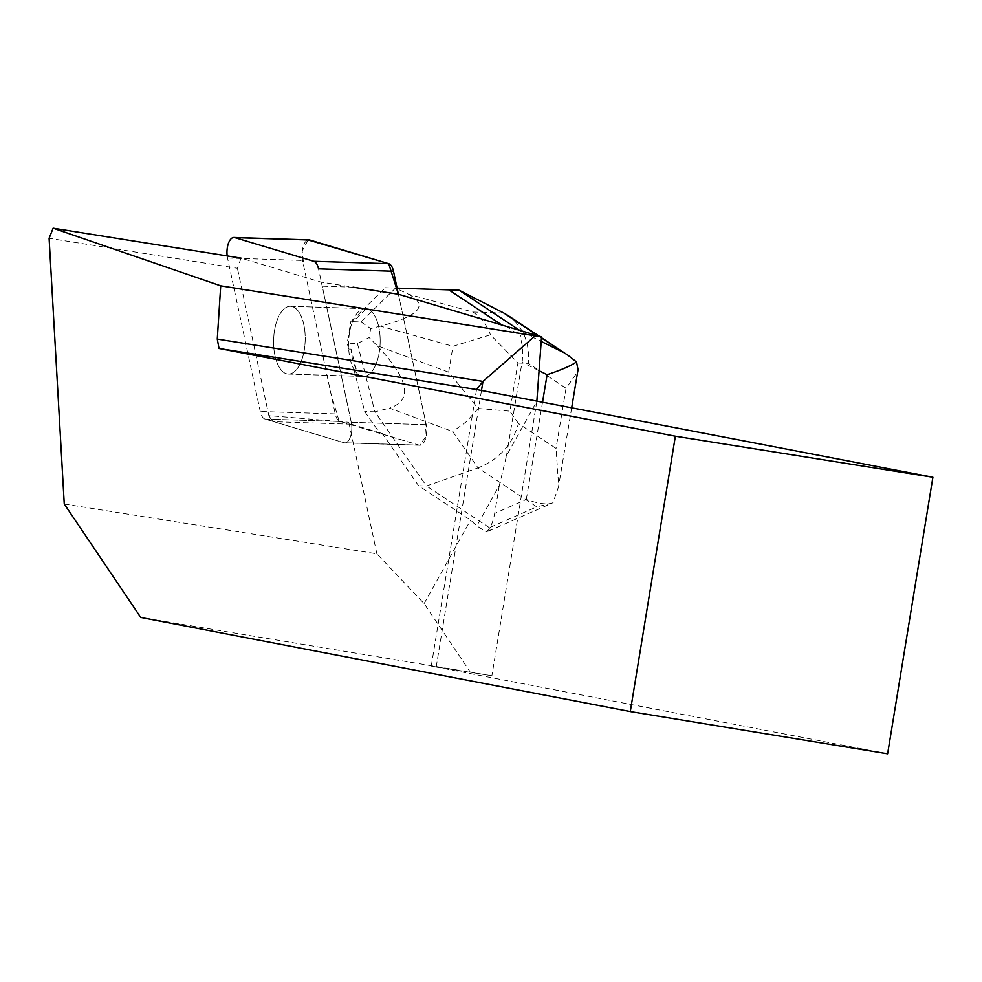 <?xml version="1.0" encoding="UTF-8"?>
<svg xmlns="http://www.w3.org/2000/svg" width="982" height="982" viewBox="0 0 982 982"><rect width="100%" height="100%" fill="white"/><g stroke="black" fill="none" stroke-linecap="round" stroke-linejoin="round"><path stroke-width="0.74" stroke-dasharray="4.91 3.68" d="M277.01 320.537A33.904 15.786 91.8 0 1 290.476 306.286A33.904 15.786 91.8 0 1 305.169 340.68A33.904 15.786 91.8 0 1 288.303 374.056A33.904 15.786 91.8 0 1 274.923 355.484A33.904 15.786 91.8 0 1 277.01 320.537M227.186 255.934A14.129 6.579 -88.2 0 0 227.542 258.045L260.267 411.483A14.129 6.579 -88.2 0 0 265.03 419.044L343.97 442.722A14.129 6.579 -88.2 0 0 344.768 442.845A14.129 6.579 -88.2 0 0 351.249 422.297L318.512 268.847M887.618 753.808L431.27 666.078L491.896 675.751L536.859 401.208L506.491 455.709L499.298 485.538L476.859 525.824L470.574 520.178L418.59 485.722L382.293 433.504L379.936 433.43L418.946 445.128A14.129 6.579 -88.2 0 0 419.744 445.251A14.129 6.579 -88.2 0 0 426.213 424.703L398.397 294.256L426.225 424.703A14.129 6.579 91.8 0 1 419.744 445.263A14.129 6.579 91.8 0 1 418.946 445.128L340.005 421.45A14.129 6.579 91.8 0 1 335.243 413.901L302.517 260.451A14.129 6.579 91.8 0 1 308.986 239.903M351.986 322.943A33.904 15.786 91.8 0 1 365.451 308.692A33.904 15.786 91.8 0 1 380.144 343.086A33.904 15.786 91.8 0 1 363.279 376.462A33.904 15.786 91.8 0 1 349.899 357.902A33.904 15.786 91.8 0 1 351.986 322.943M491.896 675.751L140.745 617.445M64.26 503.999L376.867 553.811L424.101 603.574L469.924 671.528M424.101 603.574L470.574 520.178M376.867 553.811L348.806 422.272A14.129 6.579 -88.2 0 0 351.286 424.199L382.293 433.504M351.286 424.199L273.99 421.72L344.007 442.722L418.946 445.128L343.97 442.722M426.213 424.703L351.286 422.297L322.256 286.192L353.041 287.186L320.881 282.092L241.044 258.143L237.423 268.295L49.1 238.282M351.286 422.297A14.129 6.579 91.8 0 1 344.805 442.845A14.129 6.579 91.8 0 1 344.007 442.722M278.876 366.581A33.904 15.786 -88.2 0 0 288.34 374.056A33.904 15.786 -88.2 0 0 305.206 340.68A33.904 15.786 -88.2 0 0 290.525 306.286A33.904 15.786 -88.2 0 0 273.769 337.28A33.904 15.786 -88.2 0 0 278.876 366.581M353.802 368.987A33.904 15.786 -88.2 0 0 363.279 376.462A33.904 15.786 -88.2 0 0 380.144 343.086A33.904 15.786 -88.2 0 0 365.451 308.692A33.904 15.786 -88.2 0 0 363.831 308.814L366.2 308.9A33.904 15.786 -88.2 0 0 356.122 318.769L353.765 318.696A33.904 15.786 -88.2 0 0 348.708 349.052L351.065 349.126A33.904 15.786 -88.2 0 0 356.171 369.06L353.802 368.987L364.678 411.483L379.936 433.43M356.171 369.06L351.065 349.126M356.122 318.769L366.2 308.9M273.99 421.72A14.129 6.579 91.8 0 1 271.142 419.24L337.292 421.364L268.847 415.595L237.423 268.295M337.292 421.364L348.806 422.272M506.491 455.709L522.363 360.271L522.768 348.033L520.239 335.734L523.05 333.892L522.007 331.928L541.205 341.429M505.705 326.098L520.239 335.734M436.229 666.803L481.487 390.468M431.27 666.078L476.552 389.523M271.142 419.24L268.847 415.595M320.881 282.092A14.129 6.579 91.8 0 1 322.256 286.192M499.298 485.538L494.658 513.414L526.315 499.482C538.86 503.889 547.772 504.944 553.062 502.661L558.709 486.188L556.033 448.418L518.484 423.524C512.346 444.772 498.856 459.564 478.001 467.898L536.761 506.847L489.38 527.678L490.509 528.967L490.214 529.961L486.115 531.962L476.859 525.824M489.38 527.678L426.458 485.967L418.59 485.722M478.173 408.487L509.879 411.151L517.907 363.009L490.46 334.813L452.96 346.278L448.639 372.178L478.173 408.487L466.389 421.72L452.739 431.552L478.001 467.898L426.458 485.967L374.915 411.814L364.678 411.483M519.392 330.197L522.007 331.928M486.115 531.962C490.165 528.782 493.013 522.596 494.658 513.414M385.3 287.763L397.096 288.156L385.3 287.763L363.831 308.814M348.708 349.052L347.211 343.184L350.807 321.605L353.765 318.696M448.639 372.178L377.137 345.689L369.158 337.587L357.436 343.516L347.211 343.184M377.137 345.689C408.991 379.457 413.127 400.263 389.523 408.119L452.739 431.552M357.436 343.516L374.915 411.814L389.523 408.119M503.815 313.049L472.661 312.006L408.5 294.232L395.537 288.094L361.032 321.936L350.807 321.605M408.5 294.232C428.962 305.255 419.584 315.897 380.39 326.171L452.96 346.278M361.032 321.936L370.668 328.553L380.39 326.171M370.668 328.553L369.158 337.587M507.866 315.418C522.964 326.405 529.85 342.387 528.5 363.365L566.062 388.258L577.674 371.773M552.117 503.14L536.761 506.847M472.661 312.006C480.664 316.855 486.593 324.453 490.46 334.813M398.397 294.256L425.108 419.498L426.225 436.18L419.596 445.251L339.097 421.033L330.738 392.763L304.015 267.509L302.174 250.999L308.176 239.976M265.03 419.044L340.005 421.45M227.542 258.045L302.517 260.451M335.243 413.901L260.267 411.483M351.249 422.297L426.225 424.703M526.315 499.482L542.53 402.203M539.069 370.717L522.056 362.297M518.484 423.524L509.879 411.151M517.907 363.009L528.5 363.365M566.062 388.258L556.033 448.418M541.45 338.004L538.173 335.832M344.768 442.845L419.744 445.263L344.805 442.845M288.303 374.056L363.279 376.462L288.34 374.056M290.476 306.286L365.451 308.692L290.525 306.286M571.671 407.8L558.611 486.164M488.373 531.164L551.945 503.214M539.057 336.09L541.475 337.698"/><path stroke-width="1.47" d="M234.011 237.484L308.986 239.903A14.129 6.579 91.8 0 1 309.784 240.025L388.725 263.704A14.129 6.579 91.8 0 1 393.487 271.265L318.512 268.847A14.129 6.579 -88.2 0 0 313.761 261.298L234.808 237.619A14.129 6.579 -88.2 0 0 234.011 237.484A14.129 6.579 -88.2 0 0 227.186 255.934M393.487 271.265L398.397 294.256L541.536 336.838L220.717 285.848L53.138 228.192L49.1 238.282L64.26 503.999L140.745 617.445L630.284 711.557L675.371 436.204L219.035 348.475L217.268 339.085L220.717 285.848M353.041 287.186L398.397 294.256L388.712 263.704L308.176 239.976M241.044 258.143L53.138 228.192M675.371 436.204L932.9 477.24L887.618 753.808L630.284 711.557M536.859 401.11L541.536 336.838M481.487 390.468L482.972 381.421L476.552 389.523L932.9 477.24M535.067 335.942L482.972 381.421L217.268 339.085M476.552 389.523L219.035 348.475M577.674 371.773L578.091 369.883L576.508 361.941C570.972 365.77 561.164 370.018 547.121 374.694L539.069 370.717M576.508 361.941L567.841 355.177L541.45 338.004M538.173 335.832L503.815 313.049L459.085 290.218L397.096 288.143L459.085 290.218L519.392 330.197M448.848 289.899L502.563 325.496M503.815 313.049L507.866 315.418M313.761 261.298L388.725 263.704M309.784 240.025L234.808 237.619M542.53 402.203L547.121 374.694M541.205 341.429L562.563 351.998M577.993 369.87L571.671 407.8M507.976 315.492L539.057 336.09M541.475 337.698L567.841 355.177"/></g></svg>
